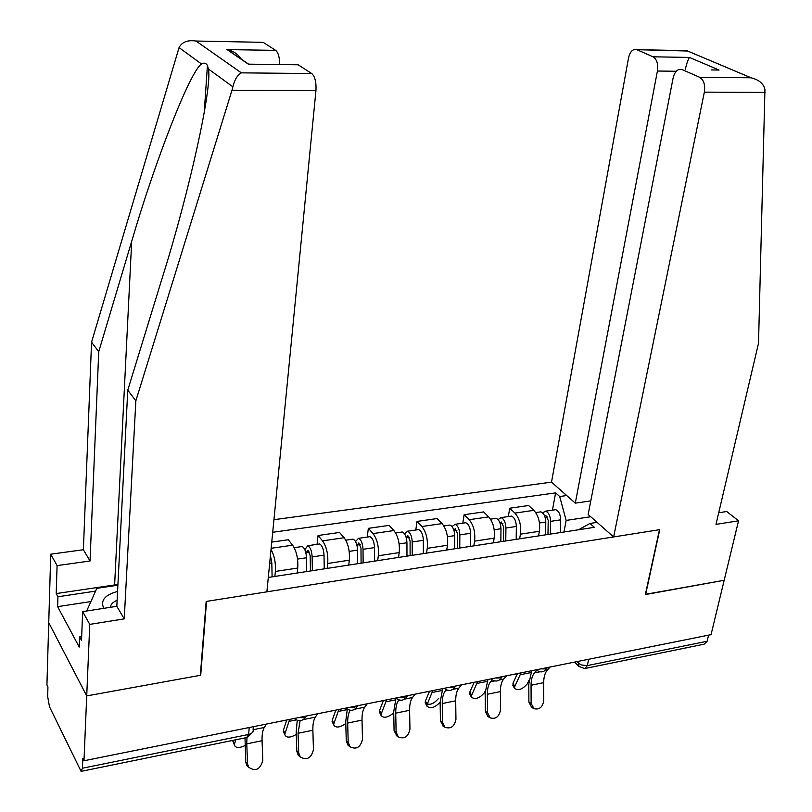 <?xml version="1.0" encoding="UTF-8"?>
<svg xmlns="http://www.w3.org/2000/svg" width="812" height="812" viewBox="0 0 812 812"><rect width="100%" height="100%" fill="white"/><g stroke="black" fill="none" stroke-linecap="round" stroke-linejoin="round"><path stroke-width="1.22" d="M260.936 42.305L195.956 41.026C187.592 39.818 181.959 42.011 179.056 47.614L91.553 342.187L83.382 549.734L50.74 554.19L46.923 684.912L47.938 686.993L47.654 696.473L49.502 706.775L81.099 771.37L82.418 768.233L248.584 734.464C252.167 733.53 253.679 731.856 253.1 729.44L253.374 726.689M676.254 71.253L657.415 71.03L575.302 503.135L551.51 482.145L273.938 519.69M90.893 601.57L57.622 606.655L79.241 647.073L79.637 636.943L81.515 640.404L82.662 611.619L89.756 624.377L86.722 695.914L48.74 622.672L86.722 695.914L83.981 760.753L711.038 634.659L724.182 580.275L645.408 594.323M295.507 64.747L298.116 64.777L311.757 73.547C315.005 76.501 316.406 82.174 315.949 90.558L266.884 591.836L206.177 601.448L200.351 675.3L86.722 695.914L200.716 675.239L206.552 601.387L659.476 529.688L645.347 594.577L724.182 580.275L738.544 520.786L726.689 511.519L718.711 512.758M83.981 760.753L82.834 758.398L82.418 768.233M708.602 635.157L707.13 641.257L704.207 644.16L585.675 668.357M538.549 535.92L539.391 531.281C540.376 522.613 538.529 515.64 533.839 510.352L528.612 505.521L509.743 508.21L514.909 513.093C519.538 518.421 521.385 525.445 520.431 534.164L519.609 538.823M508.322 516.564L509.743 508.21M493.371 542.863L494.163 538.153C495.066 529.373 493.239 522.278 488.682 516.879L483.607 511.936L464.129 514.707L469.143 519.7C473.64 525.151 475.456 532.296 474.584 541.137L473.822 545.867M462.799 523.182L464.129 514.707M446.732 550.028L447.463 545.258C448.275 536.346 446.478 529.13 442.063 523.608L437.14 518.553L417.023 521.416L421.875 526.521C426.229 532.093 428.015 539.361 427.234 548.333L426.533 553.134M415.795 530.013L417.023 521.416M398.54 557.438L399.21 552.596C399.93 543.553 398.164 536.204 393.891 530.561L389.141 525.384L368.354 528.348L373.033 533.575C377.235 539.269 378.991 546.679 378.311 555.784L377.661 560.645M367.247 537.067L368.354 528.348M348.724 565.091L349.322 560.189C349.952 551.003 348.216 543.522 344.105 537.747L339.538 532.449L318.05 535.504L322.537 540.863C326.576 546.699 328.302 554.231 327.713 563.477L327.135 568.41M317.056 544.355L318.05 535.504M297.202 573.008L297.73 568.035C298.258 558.707 296.553 551.094 292.614 545.187L288.25 539.757L271.746 542.101M271.025 549.46C274.426 555.621 275.867 562.949 275.369 571.435L274.862 576.449M590.72 516.736L566.147 520.411L563.964 532.012M597.104 522.37L589.989 523.446L578.479 529.779M268.285 577.454L594.364 527.333L589.989 523.446M566.147 520.411L559.701 496.528L555.601 492.874L272.71 532.276M559.701 496.528L566.695 495.543M200.391 674.721L200.716 675.239M552.434 510.159L555.601 492.874M531.139 703.375L533.951 708.683C539.29 709.921 542.558 707.262 543.756 700.695L543.695 682.648L531.058 685.257L531.139 703.375L528.896 702.116L528.805 684.039L531.738 670.712M533.951 708.683L531.698 707.414L528.896 702.116M536.742 670.326L534.489 672.874C532.236 675.564 531.089 679.695 531.058 685.257M550.14 667.017L547.176 670.316C544.893 672.996 543.736 677.106 543.695 682.648M513.103 685.856L512.991 683.186L514.798 686.424L514.503 688.373C518.147 690.961 522.4 689.459 527.272 683.866L528.957 680.334M547.968 534.469L548.222 520.33L545.806 515.447L544.629 515.935M550.353 534.103L550.577 521.345C550.292 515.742 548.618 512.352 545.552 511.154L542.629 512.869M560.442 532.55L560.686 519.832C560.402 514.25 558.717 510.87 555.641 509.692L554.19 509.906M545.562 534.834L545.786 522.055C545.491 516.452 543.827 513.052 540.772 511.854L539.33 512.057M517.488 673.584L512.991 683.186M514.798 686.424L521.05 672.864M487.525 712.652L490.164 717.859C495.767 719.412 499.218 716.763 500.527 709.891L500.375 691.58L487.342 694.27L487.525 712.652L485.343 711.353L485.16 693.012L487.921 679.522M490.164 717.859L487.982 716.549L485.343 711.353M492.123 679.938L490.59 681.745C488.428 684.455 487.342 688.627 487.342 694.27M506.526 675.787L503.684 679.096C501.481 681.806 500.385 685.967 500.375 691.58M442.54 722.213L444.966 727.268C450.833 729.217 454.497 726.588 455.948 719.361L455.694 700.786L442.256 703.557L442.54 722.213L440.429 720.873L440.145 702.258L442.733 688.617M443.271 726.192L440.429 720.873M446.174 689.824L445.311 690.89C443.24 693.621 442.225 697.843 442.256 703.557M461.541 684.831L458.81 688.16C456.709 690.88 455.674 695.092 455.694 700.786M613.628 536.945L704.349 92.142C705.364 84.834 703.801 79.88 699.67 77.292L682.11 69.578C677.847 68.492 674.843 71.324 673.097 78.084L588.152 514.473L613.628 536.945L659.75 529.647L645.621 594.526M699.67 77.292L751.12 77.8C759.047 79.769 763.656 83.687 764.934 89.553L758.52 343.232L715.981 524.39L738.544 520.786M657.415 71.03C658.329 63.975 656.867 59.235 653.041 56.81L636.801 49.664C632.863 48.69 630.102 51.481 628.508 58.028L551.51 482.145M590.791 500.902L575.302 503.135M711.251 69.933L719.006 70.035M653.041 56.81L689.479 57.429C688.15 59.225 686.729 63.285 685.226 69.609M687.632 51.024L636.811 49.674L686.719 50.648L751.039 77.79M315.949 90.558L231.999 90.223L232.871 86.803C234.597 79.708 237.429 75.059 241.377 72.857L311.757 73.547M82.662 611.619L116.816 606.31L127.768 390.146L163.029 275.339C189.186 192.221 212.551 86.681 208.4 68.979L207.425 65.478C206.075 63.042 204.116 62.544 201.538 63.986C190.049 71.121 155.011 161.334 131.686 241.357L98.729 351.697L90.03 560.99L57.084 565.609L56.211 593.572L117.923 584.467M127.768 390.146L135.848 400.844L124.236 618.876L89.756 624.377M231.999 90.223L135.848 400.844M116.816 606.31L124.236 618.876M263.19 42.356L275.664 50.364C278.303 52.628 279.643 57.358 279.673 64.544M57.622 606.655L57.936 596.769L56.211 593.572M50.74 554.19L57.084 565.609M83.382 549.734L90.03 560.99M91.553 342.187L98.729 351.697M79.637 636.943L81.667 636.608M95.572 591.126L57.936 596.769M241.529 59.499C238.241 54.323 233.511 51.024 227.34 49.613L275.664 50.364M298.126 64.787L251.781 64.199M117.567 591.43C105.154 594.82 100.475 600.241 103.52 607.721L103.895 608.32M117.111 600.312C112.909 602.078 110.655 604.412 110.361 607.315M87.99 610.797L86.996 610.289L96.831 588.324L117.882 585.188M86.965 610.949L86.996 610.289M470.046 694.636L469.864 691.986L471.63 695.295L471.366 697.102C475.091 699.903 479.466 698.421 484.49 692.646L485.18 691.124M503.47 541.31L503.643 526.958L501.278 521.984L499.928 522.786M505.774 540.954L505.927 528.003C505.622 522.319 503.988 518.858 501.014 517.63L498.06 519.589M516.188 539.351L516.361 526.45C516.056 520.776 514.412 517.335 511.418 516.117L510.007 516.32M500.831 541.716L500.984 528.744C500.669 523.04 499.035 519.578 496.071 518.35L494.681 518.553M474.157 682.293L469.864 691.986M471.63 695.295L477.598 681.603M438.663 698.361C433.496 704.308 429 705.76 425.173 702.715L425.417 701.06L427.132 704.43L426.889 706.085C430.309 709.12 434.735 707.831 440.145 702.218M457.542 548.364L457.623 533.799L455.309 528.734L453.827 530.003M459.765 548.029L459.836 534.875C459.511 529.099 457.907 525.577 455.035 524.308L452.071 526.582M470.513 546.374L470.605 533.271C470.28 527.516 468.666 524.014 465.773 522.745L464.423 522.948M454.659 548.811L454.72 535.636C454.395 529.85 452.791 526.328 449.929 525.049L448.6 525.242M429.497 691.276L425.417 701.06M427.132 704.43L432.796 690.606M396.114 732.079L398.276 736.92C404.417 739.356 408.314 736.758 409.958 729.146L409.603 710.297L395.728 713.159L396.114 732.079L394.084 730.698L393.698 711.809L396.002 698.147M397.038 736.078L394.084 730.698M398.854 699.964L398.58 700.33C396.611 703.08 395.657 707.353 395.728 713.159M415.115 694.169L412.516 697.518C410.517 700.259 409.542 704.511 409.603 710.297M348.186 742.269L350.023 746.796C356.448 749.841 360.599 747.324 362.477 739.235L362.02 720.102L347.688 723.056L348.186 742.269L346.247 740.838L345.739 721.675L347.282 709.241M349.353 746.299L348.084 745.355L346.247 740.838M367.176 703.801L364.71 707.181C362.822 709.932 361.919 714.235 362.02 720.102M350.155 710.317C348.409 713.109 347.587 717.361 347.688 723.056M298.684 752.795L300.146 756.885C306.814 760.682 311.25 758.276 313.452 749.659L312.864 730.242L298.065 733.287L298.684 752.795L296.837 751.313L296.207 731.856L297.233 720.437M298.288 755.393L300.146 756.885L298.288 755.393L296.837 751.313M317.634 713.768L315.33 717.158C313.554 719.919 312.732 724.284 312.864 730.242M300.085 720.772L298.065 733.287M379.894 713.017L379.569 710.419L381.244 713.86L381.021 715.331C383.568 718.498 387.801 717.696 393.718 712.916M410.111 555.662L410.09 540.863L407.847 535.697L406.254 537.737M412.242 555.327L412.222 541.98C411.877 536.113 410.314 532.52 407.543 531.21L404.589 533.89M423.346 553.622L423.356 540.315C423.001 534.469 421.438 530.896 418.647 529.597L417.348 529.789M406.964 556.139L406.944 542.771C406.589 536.884 405.036 533.291 402.275 531.972L400.996 532.164M383.416 700.543L379.569 710.419M381.244 713.86L386.583 699.903M332.666 722.639L332.27 720.082L333.884 723.583L333.691 724.872C335.65 728.1 339.68 727.684 345.79 723.604M361.096 563.193L360.975 548.171L358.792 542.903L357.28 545.025L356.671 544.324M363.126 562.878L363.025 549.318C362.649 543.36 361.137 539.696 358.478 538.336L355.534 541.563M374.606 561.112L374.525 547.603C374.149 541.665 372.627 538.021 369.947 536.671L368.709 536.854M356.884 545.085L360.254 544.588M357.676 563.721L357.564 550.13C357.189 544.162 355.676 540.487 353.037 539.127L351.819 539.3M335.863 710.104L332.27 720.082M333.884 723.583L338.878 709.495M283.906 732.566L283.449 730.049L285.002 733.632L284.829 734.708C286.321 737.966 290.138 737.875 296.299 734.454M310.428 570.978L310.194 555.723L308.083 550.343L306.672 552.485L305.261 550.749M312.346 570.684L312.153 556.91C311.747 550.851 310.285 547.115 307.758 545.705L304.845 549.734M324.221 568.857L324.039 555.134C323.643 549.095 322.171 545.38 319.613 543.979L318.436 544.152M305.82 552.617L309.484 552.069M306.713 571.546L306.5 557.753C306.094 551.673 304.632 547.938 302.125 546.527L300.968 546.689M286.768 719.97L283.449 730.049M285.002 733.632L289.62 719.402M247.528 763.676L248.573 767.157C255.425 771.907 260.165 769.664 262.794 760.428L262.073 740.706L246.777 743.863L247.528 763.676L245.772 762.143L245.011 737.905M248.878 767.594L246.818 765.614L245.772 762.143M266.438 724.06L264.286 727.471C262.641 730.252 261.9 734.667 262.073 740.706M246.95 737.57L246.777 743.863M233.541 742.828L233.014 740.351M233.024 740.351L234.363 744.858C235.45 748.106 239.043 748.329 245.143 745.517M272.101 576.875L271.817 562.919L270.447 555.438M234.506 743.995L235.774 739.793M298.369 717.635L302.653 717.605L305.911 716.123M350.145 707.232L354.316 707.201L357.432 705.76M400.194 697.163L404.264 697.143L407.238 695.752M448.6 687.429L452.578 687.419L455.42 686.059M495.452 678.01L499.339 678L502.049 676.68M540.812 668.895L544.608 668.885L547.207 667.606M576.855 661.648L580.986 664.845L586.7 665.708L707.13 641.257M578.601 661.293L578.854 666.398L584.66 668.57L587.34 665.596L588.629 659.273M275.369 571.435L297.73 568.035M327.713 563.477L349.322 560.189M378.311 555.784L399.21 552.596M427.234 548.333L447.463 545.258M474.584 541.137L494.163 538.153M520.431 534.164L539.391 531.281M322.537 540.863L344.105 537.747M373.033 533.575L393.891 530.561M421.875 526.521L442.063 523.608M469.143 519.7L488.682 516.879M514.909 513.093L533.839 510.352M271.147 548.283L292.614 545.187M547.339 667.576C544.395 672.427 540.691 673.178 536.224 669.809L536.407 670.001M502.222 676.65C499.218 681.583 495.462 682.334 490.955 678.913L491.077 679.045M455.633 686.018C452.568 691.032 448.752 691.794 444.205 688.312L444.265 688.383M249.254 727.522L248.584 734.464L246.746 737.55L81.657 771.248M579.189 666.753L574.663 662.084M547.176 670.316L544.822 670.783M539.716 671.818L534.489 672.874M545.126 517.325L547.471 516.98M550.577 521.345L560.686 519.832M539.462 522.999L545.786 522.055M520.299 674.721L530.774 672.61M503.684 679.096L499.654 679.918M494.488 680.953L490.59 681.745M458.81 688.16L453.005 689.337M447.777 690.393L445.311 690.89M689.479 57.429L719.056 70.045M765.077 92.395L704.349 92.142M232.871 86.803L208.4 68.979M201.538 63.986L179.056 47.614M196.007 41.036L241.377 72.857M298.116 64.777L248.37 64.158L226.944 49.532M230.05 51.46L232.75 51.511M114.624 584.884L131.686 241.357M500.314 523.933L502.892 523.557M505.927 528.003L516.361 526.45M494.193 529.749L500.984 528.744M476.888 683.471L486.997 681.43M454.06 530.754L456.882 530.337M459.836 534.875L470.605 533.271M447.442 536.722L454.72 535.636M432.126 692.504L441.85 690.535M412.516 697.518L404.823 699.071M399.514 700.147L398.58 700.33M364.71 707.181L355.006 709.14M315.33 717.158L303.485 719.544M406.274 537.798L409.36 537.341M412.222 541.98L423.356 540.315M399.128 543.928L406.944 542.771M385.944 701.812L395.261 699.934M363.025 549.318L374.525 547.603M349.19 551.378L357.564 550.13M338.289 711.424L347.15 709.637M312.153 556.91L324.039 555.134M297.537 559.082L306.5 557.753M289.072 721.35L296.096 719.929M264.286 727.471L253.182 729.714M269.675 563.244L271.817 562.919M395.901 698.026C400.489 701.568 404.366 700.797 407.512 695.691M345.953 708.074C350.601 711.677 354.539 710.886 357.767 705.699M294.299 718.458C298.989 722.132 302.998 721.32 306.327 716.042M247.538 737.357L252.765 732.069M512.697 685.135L514.503 688.373M545.552 511.154L555.641 509.692M535.727 512.585L540.772 511.854M444.966 727.268L442.855 725.918M751.12 77.8L686.719 50.638M204.228 112.635L207.425 65.478M248.533 64.087L227.34 49.613M195.956 41.026L263.179 42.346M469.6 693.803L471.366 697.102M501.014 517.63L511.418 516.117M490.519 519.152L496.071 518.35M425.173 702.715L426.889 706.085M455.035 524.308L465.773 522.745M443.839 525.932L449.929 525.049M398.276 736.92L396.246 735.53M350.023 746.796L348.084 745.355M379.356 711.901L381.021 715.331M407.543 531.21L418.647 529.597M395.617 532.946L402.275 531.972M332.078 721.361L333.691 724.872M358.478 538.336L369.947 536.671M345.76 540.183L353.037 539.127M283.276 731.125L284.829 734.708M307.758 545.705L319.613 543.979M294.208 547.674L302.125 546.527M248.573 767.157L246.818 765.614M232.882 741.194L234.363 744.858"/></g></svg>
